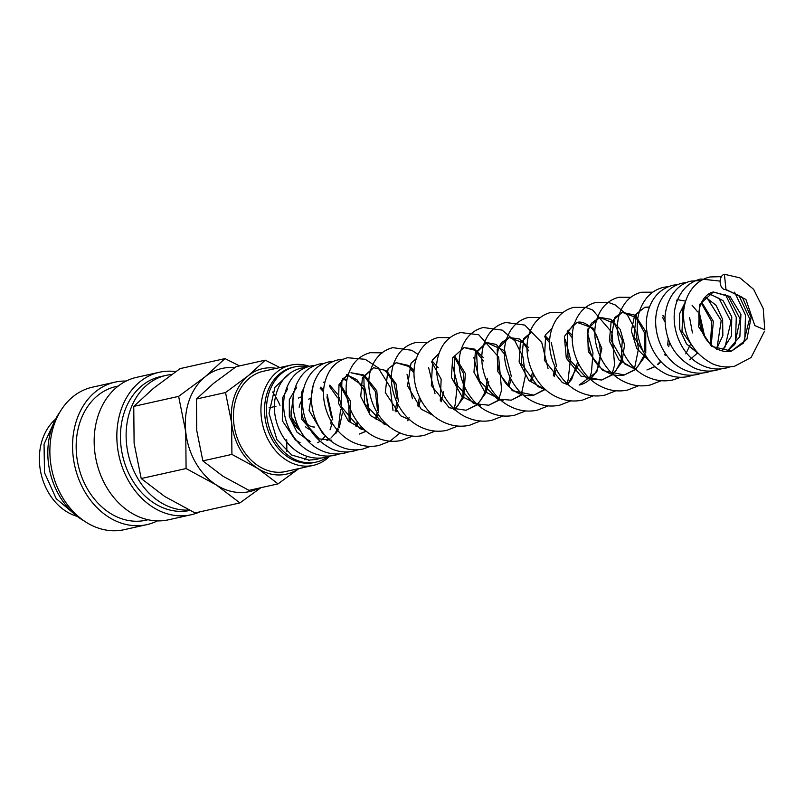 <?xml version="1.0" encoding="UTF-8"?>
<svg xmlns="http://www.w3.org/2000/svg" width="805" height="805" viewBox="0 0 805 805"><rect width="100%" height="100%" fill="white"/><g stroke="black" fill="none" stroke-linecap="round" stroke-linejoin="round"><path stroke-width="1.21" d="M724.399 274.253L739.926 277.866L753.631 289.327L763.251 308.607L764.75 329.788L754.818 325.572L745.923 299.47L725.979 289.518A7.708 5.061 88.6 0 1 725.386 289.589A7.708 5.061 88.6 0 1 720.153 282.464A7.708 5.061 88.6 0 1 724.399 274.253L725.979 289.518L742.371 297.357L751.105 317.472L746.909 339.217L731.443 351.111L743.458 343.081L749.616 318.649L738.96 295.485L725.386 289.589M287.586 388.916L282.485 397.922L282.334 420.763L295.355 439.953L300.124 442.77M309.472 460.198L291.692 455.026L276.92 439.671L269.021 413.277L274.978 387.255L288.995 374.255M171.656 374.526A68.495 54.066 77.4 0 0 166.051 375.392L160.376 376.649A68.495 54.066 77.4 0 0 121.565 450.327A68.495 54.066 77.4 0 0 182.292 511.356A68.495 54.066 77.4 0 0 189.849 510.43M166.051 375.392A68.495 54.066 77.4 0 0 127.23 449.059A68.495 54.066 77.4 0 0 187.957 510.098A68.495 54.066 77.4 0 0 189.074 510.038M175.792 371.598A72.993 57.618 77.4 0 0 167.802 371.186A72.993 57.618 77.4 0 0 159.4 372.252L136.719 377.314A72.993 57.618 77.4 0 0 95.342 455.831A72.993 57.618 77.4 0 0 160.074 520.875A72.993 57.618 77.4 0 0 168.476 519.809L191.157 514.757A72.993 57.618 77.4 0 0 199.952 511.829M159.4 372.252A72.993 57.618 77.4 0 0 118.023 450.78A72.993 57.618 77.4 0 0 182.755 515.824A72.993 57.618 77.4 0 0 191.157 514.757M118.244 386.048L116.091 386.521A68.495 54.066 77.4 0 0 77.27 460.198A68.495 54.066 77.4 0 0 138.007 521.227A68.495 54.066 77.4 0 0 145.896 520.231L148.05 519.748M126.204 381.047A72.993 57.618 77.4 0 0 123.517 381.057A72.993 57.618 77.4 0 0 115.115 382.123L92.424 387.185A72.993 57.618 77.4 0 0 51.057 465.703A72.993 57.618 77.4 0 0 115.779 530.747A72.993 57.618 77.4 0 0 124.191 529.68L146.872 524.629A72.993 57.618 77.4 0 0 157.378 520.895M115.115 382.123A72.993 57.618 77.4 0 0 73.738 460.651A72.993 57.618 77.4 0 0 138.47 525.695A72.993 57.618 77.4 0 0 146.872 524.629M59.952 411.979A68.495 54.066 77.4 0 0 84.263 521.026M55.565 419.184A54.076 42.675 77.4 0 0 40.995 473.441A54.076 42.675 77.4 0 0 77.23 516.367M239.548 365.903L224.987 358.597L205.184 376.74L178.63 396.382L185.734 431.711A63.082 49.789 77.4 0 0 216.374 484.982A63.082 49.789 77.4 0 0 242.285 492.509A63.082 49.789 77.4 0 0 259.15 488.092M234.698 367.684A63.082 49.789 77.4 0 0 229.365 367.513A63.082 49.789 77.4 0 0 205.184 376.74A63.082 49.789 77.4 0 0 185.734 431.711L186.086 468.54L216.374 484.982L239.9 502.924L260.901 487.699M239.9 502.924L195.021 512.926L164.743 496.494L141.207 478.542L134.103 443.213L133.751 406.384L153.554 388.241L180.109 368.599L224.987 358.597M279.848 367.563L265.258 360.167L248.292 375.714L225.521 392.548L231.619 422.836A54.076 42.675 77.4 0 0 257.872 468.5A54.076 42.675 77.4 0 0 280.08 474.95A54.076 42.675 77.4 0 0 298.736 468.621M276.377 368.338A54.076 42.675 77.4 0 0 269.011 367.815A54.076 42.675 77.4 0 0 248.292 375.714A54.076 42.675 77.4 0 0 231.619 422.836L231.921 454.402L257.872 468.5L278.047 483.875L298.897 468.58M278.047 483.875L248.987 490.356L223.025 476.268L202.85 460.883L196.762 430.605L196.46 399.028L213.436 383.482L236.197 366.647L265.258 360.167M302.378 396.714L301.603 396.885A18.022 14.228 77.4 0 0 298.444 398.103M292.96 404.16A18.022 14.228 77.4 0 0 300.094 430.262M302.217 399.954A18.022 14.228 77.4 0 0 299.168 407.229M305.407 426.67A18.022 14.228 77.4 0 0 310.247 429.749M307.792 366.718A48.803 38.519 77.4 0 0 300.527 366.124A48.803 38.519 77.4 0 0 294.912 366.839L292.97 367.271A48.803 38.519 77.4 0 0 265.318 419.767A48.803 38.519 77.4 0 0 308.587 463.247A48.803 38.519 77.4 0 0 314.212 462.533L316.144 462.1A48.803 38.519 77.4 0 0 327.746 456.827M294.912 366.839A48.803 38.519 77.4 0 0 267.25 419.335A48.803 38.519 77.4 0 0 310.519 462.815A48.803 38.519 77.4 0 0 316.144 462.1M309.281 366.295A51.369 40.542 77.4 0 0 296.793 364.363A51.369 40.542 77.4 0 0 290.877 365.108A51.369 40.542 77.4 0 0 261.766 420.361A51.369 40.542 77.4 0 0 307.309 466.135A51.369 40.542 77.4 0 0 313.226 465.391A51.369 40.542 77.4 0 0 329.718 456.173M313.226 465.391L285.725 471.519A51.369 40.542 -102.6 0 1 279.808 472.273A51.369 40.542 -102.6 0 1 234.255 426.499A51.369 40.542 -102.6 0 1 263.376 371.236L290.877 365.108M314.745 427.032A14.42 11.381 -102.6 0 1 302.479 406.374M308.557 399.179A14.42 11.381 -102.6 0 1 310.136 398.676M307.138 456.344A51.369 40.542 -102.6 0 1 304.582 459.725M202.85 460.883L231.921 454.402M196.46 399.028L225.521 392.548M286.862 451.494L286.731 439.792M279.999 405.388A63.082 49.789 77.4 0 0 272.613 391.995M141.207 478.542L186.086 468.54M133.751 406.384L178.63 396.382M330.03 429.82L332.234 423.219M332.817 419.918L327.132 394.46M323.721 390.123L320.511 387.225M296.793 387.004L289.337 399.612L289.307 416.477L296.975 432.134L310.156 441.522M335.625 433.774L338.432 429.468M339.277 427.757L342.377 413.046M342.165 408.99L339.227 397.69M337.416 394.078L329.758 385.162M324.938 382.305L324.002 381.922M350.155 421.317L350.296 400.86L340.384 384.237M356.313 426.449L358.114 422.867M346.935 380.091L343.373 378.149M361.908 429.286L362.884 428.19M369.676 412.623L364.655 387.024L346.613 374.556M366.134 431.118L359.443 434.036L366.285 431.228M376.287 419.506L378.159 414.253M378.622 412.261L376.78 390.777L364.564 375.412M363.82 374.979L350.99 372.765L363.447 375.603M348.646 373.51L338.996 384.649L338.523 403.285L348.444 421.236L365.55 430.625M395.98 411.868L398.012 404.573M398.384 401.826L396.06 383.894L386.823 371.055M386.078 370.521L373.58 367.724L362.431 377.545L360.731 396.493L370.411 415.531L388.151 425.583M418.59 406.827L420.613 399.532M414.092 370.652L409.433 366.013M408.678 365.48L396.191 362.693L388.091 368.791L385.293 392.538L400.638 415.772L410.359 420.21M441.19 401.796L443.595 391.753M438.192 367.714L432.033 360.982M454.523 409.856L463.348 397.851M463.801 396.754L465.34 373.51L454.644 355.941M439.047 353.425L432.657 359.785L431.339 385.454L449.25 407.753L466.115 410.258L476.822 405.066M477.134 404.814L485.958 392.81M486.401 391.713L488.806 381.671M483.403 357.641L474.366 349.088L464.002 347.569L452.692 357.762L451.364 377.314L461.899 396.483L480.434 405.69M483.503 360.932L474.739 350.185L464.002 347.569L454.594 356.031L454.614 382.355L473.471 403.496L488.736 405.217L499.432 400.025M509.012 386.682L511.034 379.376M511.406 376.639L504.745 350.789L486.602 342.538L475.292 352.721L473.964 372.272L484.509 391.441L503.045 400.649M506.114 355.891L496.252 344.439L486.602 342.538L476.53 352.56L478.009 379.266L497.581 399.069L511.336 400.176L522.717 394.42M531.612 381.64L533.635 374.335M528.613 347.559L519.577 339.016L509.223 337.496L497.218 349.41L497.832 371.598L512.342 390.697L533.926 395.144L545.327 389.389M554.222 376.599L556.245 369.304M556.617 366.557L551.224 342.517M549.724 340.414L545.055 335.786M545.991 389.972L537.971 386.642L521.197 363.377L523.723 338.563L530.898 332.707L520.332 343.061L519.114 361.908L528.895 380.524L546.394 390.314M567.545 384.659L578.845 364.263M572.335 335.383L567.666 330.744M577.024 322.382C580.777 321.396 584.963 322.735 589.582 326.407C601.023 335.041 604.756 361.455 593.768 375.08C589.743 380.443 584.873 383.774 579.157 385.062L596.797 371.87L601.828 348.414L592.953 328.068L577.024 322.382L567.284 331.579L568.018 358.124L587.248 378.622L601.758 380.02L612.454 374.838M574.7 323.117L564.365 336.52L566.297 358.225L580.928 376.066L601.758 380.02L612.072 374.738M612.766 374.587L621.591 362.572M622.034 361.485L624.559 344.922L620.242 329.446L610.854 319.333L599.634 317.341L587.64 329.265L588.254 351.453L602.774 370.542L624.358 374.979L635.065 369.797M635.366 369.545L644.191 357.541M644.644 356.444L645.167 354.995M645.771 353.083L645.741 331.539L635.477 315.63M634.732 315.097L622.255 312.3L611.096 322.101L609.385 341.058L619.065 360.107L636.815 370.159M654.717 366.617L646.948 369.948L654.847 366.738M657.967 364.514L660.986 361.636M665.363 355.468L665.946 354.331M668.724 346.714L669.549 342.236M664.95 318.488L662.938 315.459M649.484 307.017L644.855 307.258L634.682 315.178L631.331 330.875L636.815 348.545L649.927 361.666M685.79 353.878L690.801 343.614M692.451 332.878L689.593 317.542M683.968 308.536L682.801 307.339M704.788 337.003L699.112 311.545M676.391 300.235L677.548 300.024M711.258 344.842L713.361 321.366L701.739 302.247M716.46 349.279L722.85 335.544L722.638 319.444L716.098 305.306L705.23 296.944M685.488 301.694L679.49 313.98L679.782 329.426L686.494 343.886L698.036 353.445M722.005 350.859L731.483 335.987L731.755 316.788L723.061 300.627L709.145 293.684M726.845 351.564L739.875 336.571L740.922 314.413L730.014 296.482L713.381 291.984L699.726 304.29L698.68 326.85L711.529 346.311L731.443 351.111C726.301 352.278 721.018 351.262 715.595 348.082C700.903 340.203 694.182 314.01 702.352 301.04C705.351 295.908 709.024 292.889 713.381 291.984L728.294 296.31L740.167 319.072L734.683 344.5L726.673 351.564M721.411 276.638L709.99 276.96C703.882 278.389 698.619 281.458 694.202 286.167C687.691 293.402 684.129 302.418 683.505 313.215C683.425 336.47 693.035 353.304 712.345 363.739C719.68 366.959 727.136 367.764 734.724 366.164L751.095 357.511L764.539 331.207M730.105 366.859L725.466 368.237C717.034 369.978 708.833 368.811 700.873 364.735C678.021 353.566 667.325 319.203 678.806 297.226C683.646 287.566 690.952 281.498 700.742 279.013L720.153 281.096M734.563 292.165L745.49 315.067L744.736 341.25M720.948 368.891L716.219 370.29C709.034 371.819 701.94 371.155 694.926 368.318C674.791 358.044 664.829 340.887 665.031 316.878C666.661 295.415 680.034 282.917 691.485 281.076L701.135 280.522M725.305 294.217L736.273 317.281L735.488 343.312M711.69 370.954L706.971 372.353C698.539 374.104 690.338 372.936 682.368 368.861C659.547 357.702 648.84 323.399 660.261 301.422C665.101 291.722 672.427 285.634 682.238 283.139L687.007 282.475M702.352 373.047L697.714 374.416C690.529 375.935 683.435 375.281 676.421 372.443C653.922 363.83 640.871 332.686 648.578 309.633C652.815 296.602 660.945 288.462 672.99 285.201L677.76 284.537M693.095 375.11L688.466 376.478C681.282 377.998 674.177 377.344 667.164 374.506C651.356 367.09 641.625 354.099 637.973 335.534C635.678 320.933 638.536 308.446 646.546 298.081C651.165 292.497 656.9 288.894 663.743 287.264L668.512 286.59M680.738 377.283L672.839 379.96C663.632 381.872 654.676 380.644 645.992 376.277C621.983 364.766 610.552 330.03 621.742 308.647C626.089 299.943 632.65 294.479 641.454 292.235L652.845 292.175M661.227 380.705L650.229 385.001C641.022 386.913 632.076 385.686 623.382 381.318C599.896 370.018 588.324 336.44 598.548 314.956C602.804 305.568 609.576 299.671 618.844 297.266L630.768 297.327M638.617 385.746L627.628 390.043C618.421 391.954 609.476 390.727 600.782 386.36C577.296 375.07 565.724 341.491 575.937 320.008C580.194 310.609 586.966 304.713 596.233 302.308L608.167 302.358M608.54 302.449L615.221 304.934L627.638 315.369L635.769 330.875L638.446 349.068L634.34 369.233M616.228 390.656L605.028 395.074C597.169 396.744 589.411 396.06 581.743 393.011C558.69 384.327 544.784 354.099 551.083 331.549C554.554 318.639 562.071 310.579 573.633 307.349L585.567 307.399M585.929 307.49L592.611 309.975L611.911 332.445L614.607 365.047L612.555 372.172M612.122 373.329L611.74 374.275M593.406 395.819L582.428 400.115C573.683 401.947 565.14 400.92 556.778 397.026C532.568 386.309 520.292 351.956 530.726 330.07C534.993 320.682 541.765 314.785 551.033 312.39L562.957 312.441M587.892 334.256L592.983 352.801L591.454 372.383L589.129 379.316M570.805 400.86L559.817 405.156C550.6 407.068 541.654 405.841 532.96 401.474C509.474 390.173 497.903 356.595 508.126 335.111C512.393 325.713 519.155 319.827 528.422 317.422L540.719 317.562M565.281 339.297L570.493 359.201L568.099 380.041L566.529 384.347M548.195 405.901L537.207 410.198C528 412.11 519.044 410.882 510.35 406.515C486.874 395.215 475.302 361.646 485.516 340.163C489.772 330.764 496.544 324.868 505.822 322.463L524.8 325.089L541.745 342.497L548.034 368.529M544.301 388.443L543.918 389.389M525.595 410.942L514.606 415.229C505.399 417.141 496.454 415.923 487.76 411.556C464.264 400.266 452.702 366.678 462.905 345.194C467.172 335.796 473.944 329.899 483.211 327.504L502.199 330.131L514.888 340.918L523.029 357.007L525.383 375.764L521.318 394.43M502.984 415.974L492.006 420.27C484.147 421.941 476.379 421.246 468.711 418.208C445.658 409.514 431.762 379.286 438.051 356.736C441.532 343.836 449.049 335.766 460.611 332.546L478.744 334.759L498.657 357.078L501.616 390.093L498.708 399.471M480.595 420.894L469.396 425.312C460.188 427.224 451.243 425.996 442.549 421.629C419.053 410.339 407.481 376.75 417.704 355.267C421.971 345.868 428.743 339.972 438 337.577L449.935 337.637M473.793 357.34L480.223 383.653M476.49 403.557L476.107 404.502M457.773 426.056L446.785 430.353C437.578 432.265 428.622 431.037 419.928 426.67C396.442 415.37 384.881 381.791 395.094 360.308C399.361 350.91 406.133 345.013 415.4 342.618L427.324 342.668M452.259 364.484L457.471 384.438L455.046 405.318L453.497 409.544M435.173 431.098L424.185 435.384C414.978 437.296 406.022 436.069 397.328 431.701C373.852 420.411 362.28 386.843 372.484 365.359C376.75 355.961 383.522 350.054 392.79 347.659L411.768 350.286L418.087 354.442M428.582 367.422L435.012 393.726M431.279 413.639L430.896 414.585M412.784 436.008L401.584 440.426C393.726 442.096 385.967 441.402 378.3 438.363C355.247 429.679 341.34 399.451 347.629 376.901C351.111 363.991 358.627 355.921 370.189 352.701L382.486 352.832M407.048 374.567L412.412 398.767M409.111 417.523L407.793 420.774M399.984 432.949L390.173 441.049M389.962 441.17L378.984 445.467C371.538 447.047 364.162 446.513 356.836 443.837C333.169 435.706 318.599 404.885 325.029 381.932C328.51 369.012 336.037 360.952 347.589 357.732L365.208 359.302L378.149 367.774L390.123 387.064L393.021 410.49M370.511 446.362L362.743 449.079C354.301 450.83 346.1 449.663 338.14 445.588C315.258 434.398 304.572 399.934 316.134 377.968C320.974 368.368 328.269 362.341 338.009 359.865L343.091 359.181M358.114 449.774L353.496 451.142C346.301 452.672 339.207 452.008 332.193 449.17C312.189 438.977 302.217 421.951 302.278 398.083C302.932 387.316 306.494 378.33 312.994 371.125C317.401 366.426 322.654 363.357 328.762 361.928L333.652 361.254M348.978 451.806L344.238 453.205C335.806 454.956 327.605 453.789 319.645 449.713C296.29 438.323 285.745 402.762 298.252 380.886C303.133 371.95 310.227 366.315 319.515 363.991L324.284 363.327M339.619 453.899L334.991 455.268C328.188 456.717 321.447 456.194 314.755 453.708C291.048 445.467 277.403 412.291 286.429 388.755C290.887 376.66 298.836 369.093 310.257 366.054L315.027 365.39M330.362 455.962L325.743 457.331C318.941 458.78 312.189 458.256 305.498 455.771C283.32 447.983 269.635 418.288 275.884 395.114C279.697 380.715 288.079 371.719 301.01 368.116L305.779 367.442M321.125 458.025L316.486 459.393L308.375 460.188M296.552 387.779L293.765 391.512L290.907 416.155L305.135 438.272L309.372 440.707M303.837 388.171L301.452 392.599L301.764 419.395L319.162 438.886L331.7 440.214M313.085 386.108L309.06 410.399L322.634 433.422L324.717 434.871M348.625 373.58L341.914 380.544L341.229 406.565L359.634 428.31L365.158 430.283M385.625 371.326L383.754 369.968L373.58 367.724L363.84 376.931L364.574 403.486L383.814 423.973L387.758 425.251M416.437 358.467L411.013 363.276L407.531 385.796L421.246 409.222L432.969 415.169M528.714 350.859L523.129 342.799L509.223 337.496L502.058 342.286C493.717 351.121 496.262 376.68 510.742 388.292C518.279 394.541 526.007 396.825 533.926 395.144L545.055 389.137M552.069 328.229L545.679 334.598L544.361 360.268L562.293 382.566L568.602 384.941M621.138 360.56L622.275 340.143L614.306 323.439L599.634 317.341L591.856 322.966C583.595 332.918 587.811 359.342 603.176 369.767C610.19 374.788 617.244 376.529 624.348 374.979M644.845 351.312L644.231 332.324L636.151 317.603L622.255 312.3L614.768 317.492L610.904 340.052L624.71 363.89L636.413 369.817M649.414 307.198L644.865 307.258L636.423 313.88L633.907 336.923L648.307 359.624M685.065 303.193L683.073 306.725L681.996 331.439L696.697 351.956M55.062 420.19L44.054 444.139L44.496 472.656L56.209 498.657L76.344 515.673M269.051 407.833L275.994 406.284M325.421 436.048L321.628 440.104M319.887 441.422L317.693 442.72M330.744 423.873L331.338 420.25M331.539 417.674L326.911 396.935M323.63 391.894L320.098 388.141M326.941 440.657L330.01 438.735M331.157 437.799L334.669 433.986M335.051 433.462L338.05 428.029M338.472 427.002L340.596 409.443M337.577 397.821L329.346 386.078M324.797 382.878L323.65 382.315M349.149 420.22L348.686 401.142L340.052 385.394M355.589 425.966L357.34 421.85M346.774 381.057L342.427 378.32M361.083 429.457L362.451 427.767M368.449 410.862L365.963 393.212L356.967 379.779L346.714 374.728M375.452 418.811L377.173 412.713M377.535 410.359L375.301 391.381L364.212 376.116M395.084 410.942L396.845 402.248M397.006 398.586L394.007 383.15L386.4 371.991M417.694 405.901L419.445 397.207M414.022 373.007L409.01 366.949M408.226 366.285L396.191 362.693M440.295 400.87L441.15 379.145L431.611 361.908M454.141 409.745L458.125 405.318L462.483 397.046M462.905 395.829L463.68 373.772L454.221 356.867M466.115 410.258L476.439 404.975M476.741 404.704L480.726 400.276L485.093 392.005M485.506 390.787L487.428 378.43M488.736 405.217L499.05 399.934M499.342 399.672L499.845 399.22M508.116 385.746L509.867 377.052M511.336 400.176L522.445 394.178M530.716 380.715L532.477 372.011M553.327 375.673L555.078 366.969M549.654 342.779L544.643 336.711M567.163 384.549L571.701 379.346L577.678 361.938M572.254 337.738L567.243 331.68M612.374 374.476L615.825 370.753L620.715 361.777M624.358 374.979L634.672 369.696M634.974 369.435L638.425 365.722L643.326 356.736M643.748 355.518L644.322 353.536M657.584 364.393L660.603 361.224M664.628 354.814L665.272 353.375M667.677 345.073L668.251 338.975M664.96 321.95L662.505 317.311M689.674 359.805L697.402 353.133M703.51 334.769L698.891 314.02M697.633 311.867L692.079 305.226M685.659 301.151L678.756 299.913M710.443 344.087L711.761 321.668L701.326 303.163M716.279 348.485L717.144 347.186L721.21 320.531L707.716 298.907L704.878 297.347M721.642 350.759L724.953 347.217L730.98 321.618L719.046 298.373L708.943 293.805"/></g></svg>
